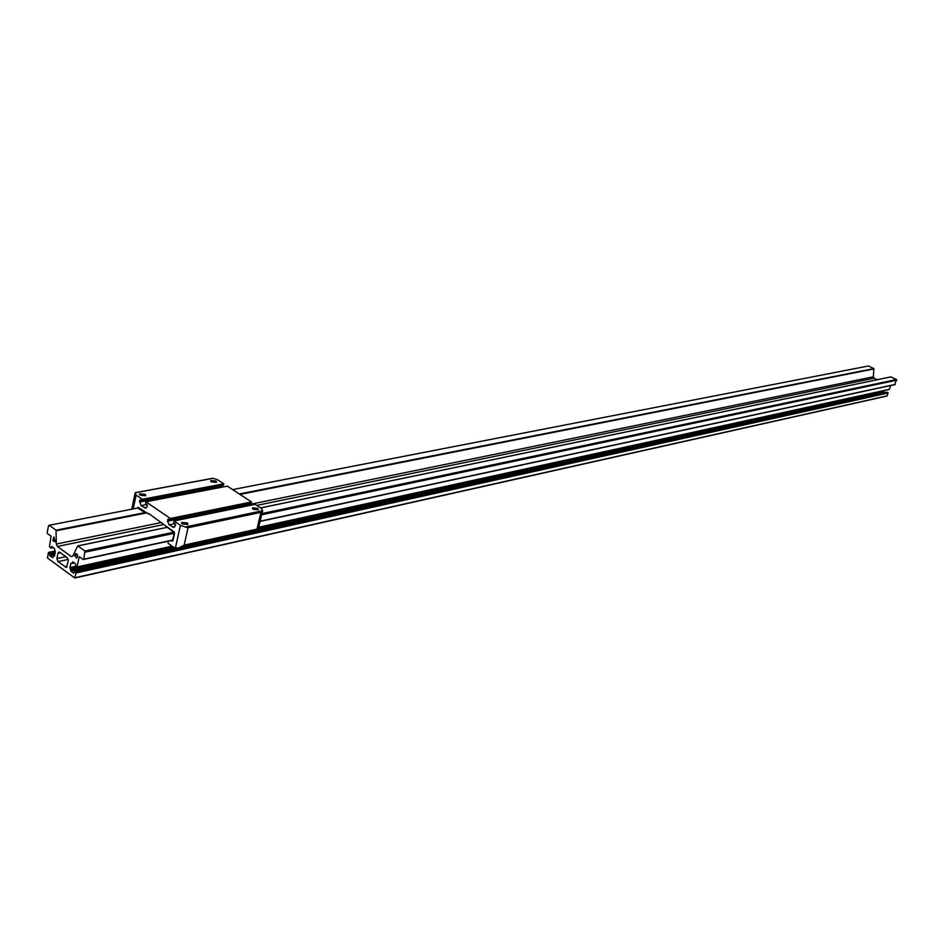 <?xml version="1.0" encoding="UTF-8"?>
<svg xmlns="http://www.w3.org/2000/svg" width="944" height="944" viewBox="0 0 944 944"><rect width="100%" height="100%" fill="white"/><g stroke="black" fill="none" stroke-linecap="round" stroke-linejoin="round"><path stroke-width="1.42" d="M55.189 541.762L53.879 536.912L52.817 540.688L55.189 541.762M76.665 558.199L77.502 556.665L77.255 554.222L75.744 553.621L74.659 555.556L76.665 558.199M51.082 536.098L49.418 546.647L50.811 548.11L51.672 546.446L54.386 548.417L55.295 552.016L54.469 556.169L53.43 556.04L52.758 557.751L49.867 555.721L49.607 553.149L48.463 552.393L47.483 557.998L74.777 577.999L75.945 572.996L74.529 571.509L73.644 573.173L70.894 571.155L69.974 567.533L70.812 563.367L71.874 563.497L72.759 561.833L75.52 563.839L75.768 566.435L76.948 567.202L79.272 556.618L83.155 559.544L83.863 559.167L84.889 550.977L77.727 545.915L72.83 556.04L71.178 556.512L57.372 546.47L56.31 544.039L56.05 530.174L49.23 525.253L48.545 525.643L47.2 532.593L47.578 533.738L51.082 536.098M877.2 379.712L874.097 378.214L873.342 376.821L873.861 368.62L868.421 365.989L232.625 489.606M138.379 507.931L49.23 525.253M873.825 368.597L239.304 493.972M145.14 512.58L56.05 530.174M260.072 521.418L894.688 384.668L896.54 379.512L890.817 376.904M891.053 376.868L260.674 507.931L891.006 376.868M77.845 545.915L166.769 527.436L77.892 545.939M896.54 379.512L261.936 513.571M173.731 532.215L84.889 550.977M896.8 380.172L261.653 514.775M174.168 533.313L85.279 552.146M895.29 384.409L260.119 521.206M172.693 540.039L83.863 559.167M172.634 540.263L83.155 559.544M80.169 557.385L79.048 557.633M258.656 527.366L889.213 389.53L890.782 385.506M884.988 392.657L884.032 392.197L883.962 390.674M74.883 577.94L886.888 396.055L888.103 393.023L886.853 392.303M59.767 552.287L58.894 552.063L57.95 553.278L56.9 558.577L57.926 561.633L66.363 567.415L68.357 560.889L67.343 557.81L59.767 552.287M77.089 557.526L76.098 557.739M77.361 554.978L74.824 555.52M55.177 540.829L53.336 541.195M55.318 540.051L52.911 540.534M172.032 541.089L172.858 540.652L174.475 533.313L174.026 532.003L165.896 526.41L174.026 532.003L174.475 533.313L172.858 540.652L171.277 540.558L172.032 541.089M172.009 541.183L171.147 540.582L172.009 541.183M172.929 540.7L174.546 533.36L172.929 540.7M146.768 512.875L145.848 513.064L138.237 507.412L146.627 512.793L138.261 507.317L137.293 508.132L138.261 507.317L146.273 512.828L148.916 513.713L174.05 531.897L174.546 533.36L174.05 531.897L165.849 526.268L174.321 532.617L172.481 540.971L171.737 540.464M137.682 508.061L145.848 513.064L56.274 530.764M145.211 494.302L139.57 493.842L140.125 495.258L145.777 495.73L145.211 494.302M215.964 481.015L210.642 480.52L211.255 481.9L216.577 482.384L215.964 481.015M257.688 508.32L252.355 507.837L253.016 509.288L258.349 509.784L257.688 508.32M187.36 522.929L181.696 522.469L182.298 523.991L187.962 524.451L187.36 522.929M141.942 500.863L223.433 485.299L223.763 483.812L217.675 479.823L213.108 478.301L135.134 492.803L136.113 495.116L142.273 499.317L141.942 500.863L140.16 499.836L139.582 500.78L141.116 505.606L145.659 508.179L147.441 505.831L145.553 503.329L145.883 501.783L170.357 518.468L170.014 520.038L168.162 518.976L167.572 521.241L169.141 524.817L173.838 527.448L175.631 525.112L173.708 522.563L174.05 520.994L180.41 525.336L185.26 526.976L262.692 510.728L261.464 508.45L255.187 504.344L174.05 520.994M179.466 547.768L257.901 530.563L256.969 529.136L260.933 512.38L188.033 527.72L184.163 545.113L178.475 548.063L174.274 547.626L168.28 543.473L167.761 541.313M221.108 487.34L221.073 485.747M170.014 520.038L251.175 503.447L251.529 501.96L227.339 486.148L145.883 501.783M248.827 505.654L248.756 503.943M148.385 513.996L149.117 513.855M251.529 501.96L170.357 518.468M223.763 483.812L142.273 499.317M213.108 478.301L211.668 478.525M260.933 512.38L262.692 510.728M185.26 526.976L188.033 527.72M184.163 545.113L256.969 529.136M54.858 551.166L48.663 552.452M55.295 551.957L49.607 553.149M55.141 552.759L49.855 553.857M54.917 553.892L49.631 555.001M54.764 554.694L49.867 555.721M54.528 555.91L53.631 556.099M53.006 547.414L51.035 547.827M53.159 547.532L50.976 547.98M873.861 368.62L239.375 494.007M145.211 512.616L56.097 530.233M873.979 368.927L239.977 494.408M873.342 376.821L167.572 521.241M161.684 522.469L56.31 544.039M874.097 378.214L256.78 505.394M163.796 524.545L57.372 546.47M72.759 556.181L71.178 556.512M79.733 556.96L79.025 557.113M889.413 389.341L258.691 527.236M172.138 546.151L77.172 566.919M172.28 546.257L77.113 567.061M74.069 562.789L72.098 563.214M74.222 562.895L72.051 563.367M75.638 566.294L69.974 567.533M76.405 566.907L70.222 568.253M76.865 567.202L70.647 568.571M884.115 391.087L258.467 528.18M173.177 546.871L70.883 569.291M883.867 391.784L258.219 529.23M174.357 547.65L70.658 570.436M884.032 392.197L258.042 529.973L262.562 510.952M175.95 548.039L70.894 571.155M887.171 392.232L74.729 571.568M887.938 392.61L75.697 572.276M888.103 393.023L75.945 572.996M887.077 395.878L74.989 577.716M55.307 540.18L52.817 540.688M60.416 552.771L57.95 553.278M67.083 566.825L65.466 567.179M68.31 559.414L57.926 561.633M65.785 556.689L56.9 558.577M175.419 547.921L180.41 525.336M136.113 495.116L133.198 508.934M135.216 492.744L212.837 478.313M185.543 527.047L262.609 510.869M187.478 527.684L261.453 512.12M182.617 545.962L257.795 529.442M141.34 500.45L139.582 500.78M221.049 486.49L139.559 502.09M147.111 504.45L141.116 505.606M146.709 507.424L144.42 507.872M169.342 519.578L167.595 519.932M175.171 523.566L169.141 524.817M174.923 526.634L172.528 527.13M54.764 551.084L48.463 552.393M54.551 555.804L53.43 556.04M53.265 547.603L50.811 548.11M890.912 376.868L260.615 507.896M166.734 527.413L77.727 545.915M889.213 389.53L258.644 527.46M172.386 546.328L76.948 567.202M74.328 562.966L71.874 563.497M887.006 392.208L74.529 571.509M886.888 396.055L74.777 577.999M139.441 494.491L139.57 493.842M181.555 523.141L181.696 522.469M212.27 478.372L135.429 492.674M178.475 548.063L180.741 547.567M131.723 509.217L134.968 493.83"/></g></svg>
